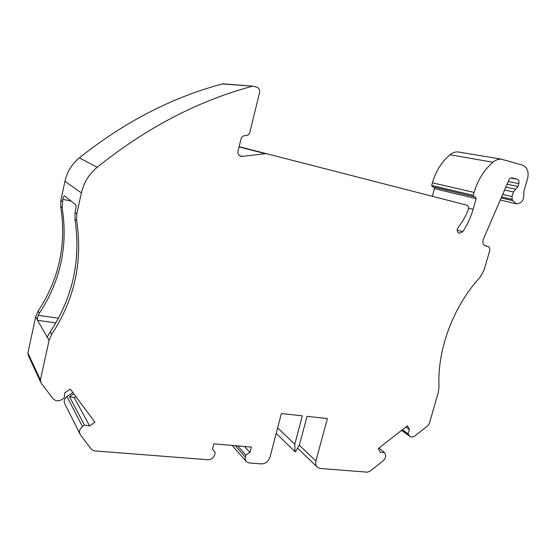 <?xml version="1.0" encoding="UTF-8"?>
<svg xmlns="http://www.w3.org/2000/svg" width="556" height="556" viewBox="0 0 556 556"><rect width="100%" height="100%" fill="white"/><g stroke="black" fill="none" stroke-linecap="round" stroke-linejoin="round"><path stroke-width="0.83" d="M501.936 196.991L512.145 199.319L512.66 200.591L516.503 203.837C521.778 203.281 524.211 199.854 523.787 193.551L523.856 191.257L527.63 178.337C529.041 171.679 527.297 167.28 522.404 165.118L501.505 159.183C498.475 158.967 495.618 159.982 492.922 162.234C483.998 170.08 477.729 180.151 474.101 192.452L473.288 195.33L473.941 196.678L475.283 196.88L476.144 198.673L473.107 209.355C470.786 217.445 467.311 224.895 462.668 231.727L459.367 233.305C456.997 232.158 456.608 230.17 458.193 227.334C462.363 222.108 465.699 216.291 468.201 209.883C468.889 207.457 468.298 205.845 466.414 205.053L266.206 153.616L241.297 156.472C238.739 155.791 237.648 154.026 238.024 151.183L240.984 139C241.547 137.11 242.729 135.998 244.529 135.678L247.483 135.323L249.602 133.336L259.562 92.567C259.972 89.891 259.02 88.077 256.719 87.118L252.89 86.194L223.992 83.893M473.816 196.65L432.339 186.746L431.699 185.489L432.443 182.813C435.73 171.366 441.568 162.018 449.95 154.756C452.48 152.671 455.19 151.732 458.075 151.941L459.478 152.177M434.104 187.17L434.458 188.616L432.332 196.296M252.049 86.319C197.853 100.949 146.221 127.943 97.154 167.286C89.016 174.07 83.761 182.618 81.384 192.925L64.962 181.277C67.109 171.839 71.919 164.027 79.383 157.848C124.412 121.972 172.089 97.342 222.421 83.942L252.89 86.194M81.384 192.925L76.811 213.796L75.081 212.343L75.616 209.876C76.151 207.159 76.186 205.456 75.72 204.775L64.406 195.788C63.898 195.788 63.363 196.97 62.8 199.333L71.008 201.029M76.638 220.544C82.879 261.633 74.56 299.573 51.68 334.351L49.067 340.425L47.197 337.096L50.214 331.835C72.885 297.37 81.12 259.77 74.914 219.029L76.638 220.544L76.811 213.796M49.067 340.425L40.421 379.88L27.883 352.963L28.453 355.777L40.442 381.652M510.901 178.024L517.087 179.227L512.125 177.85C510.672 177.802 509.56 178.601 508.782 180.248L483.171 239.692C482.337 242.93 483.157 245.036 485.631 245.988L487.855 246.51C489.523 247.128 490.128 248.525 489.683 250.707L484.095 270.021L480.127 277.187C453.043 306.669 437.079 349.863 439.004 387.018L438.378 392.084L429.364 423.443L427.842 425.715L414.984 435.828C413.247 437.099 411.6 437.329 410.036 436.529L407.993 433.77L409.494 429.635L407.437 425.806L378.288 448.581L380.45 452.382L384.293 452.355L385.086 453.759C386.156 456.309 385.482 458.7 383.063 460.931L369.83 471.342L367.391 472.169L320.541 468.513L317.726 467.471C315.884 465.921 315.287 463.76 315.926 460.993L327.373 418.543L307.037 416.347L299.489 444.71L295.542 451.674L294.951 451.618L294.798 444.286L302.339 415.839L281.385 413.574L269.973 457.213C268.416 461.556 265.483 463.78 261.167 463.885L249.241 462.96L246.628 461.883C245.335 460.653 244.911 459.041 245.356 457.06L245.87 455.072L249.978 452.438L251.361 447.093L213.865 443.827L212.489 449.29L215.235 452.556L214.72 454.579C213.539 457.935 211.231 459.652 207.798 459.729L94.186 450.867L91.504 449.477L80.481 434.938C78.743 431.887 79.418 429.065 82.496 426.473L84.477 425.069L89.606 425.979L94.909 422.226L70.285 389.068L64.83 392.849L64.155 398.006L62.126 399.416C58.498 401.495 55.392 401.175 52.806 398.457L41.033 382.924L40.421 379.88M517.087 179.227C518.727 179.929 519.311 181.388 518.852 183.612L518.011 186.503L513.396 191.938L512.055 196.567L512.145 199.319M407.993 433.77L402.426 429.725M409.494 429.635L405.866 427.029M384.293 452.355L378.935 448.073M276.214 433.367L294.951 451.618M245.87 455.072L237.662 445.898M249.978 452.438L244.577 446.503M215.235 452.556L212.503 449.234M72.829 392.494L66.928 396.595C64.093 398.958 63.481 401.564 65.094 404.42L79.744 433.485M84.477 425.069L69.486 396.699L73.746 393.731M75.824 396.525L74.261 397.609L69.486 396.699M89.606 425.979L74.261 397.609M55.795 322.897L37.509 320.298L35.723 316.656L27.883 352.963M47.197 337.096L37.509 320.298M37.328 319.512L38.183 315.294L39.365 313.23C60.521 281.1 68.124 245.981 62.168 207.875L62.8 199.333M35.723 316.656L38.114 311.082C59.089 279.216 66.616 244.39 60.701 206.589L60.833 200.396L64.962 181.277M74.914 219.029L75.081 212.343M222.421 83.942L223.199 83.824M277.646 427.884L294.798 444.286M473.288 195.33L431.699 185.489M476.144 198.673L434.458 188.616M474.101 192.452L432.443 182.813M492.922 162.234L449.95 154.756M239.059 146.916L264.844 153.539M239.115 146.68L266.206 153.616M239.455 155.68L242.291 156.479M473.107 209.355L468.52 208.159M501.547 198.033L512.66 200.591M502.916 194.524L512.055 196.567M504.744 190.076L513.396 191.938M505.939 187.163L515.704 189.221M507.128 184.265L518.011 186.503M508.274 181.485L518.852 183.612M512.111 177.85L512.493 177.927M485.631 245.988L485.152 245.835M487.855 246.51L484.408 245.418M408.757 435.181L401.863 430.163M245.356 457.06L235.251 445.69M82.496 426.473L66.928 396.595M58.408 318.22L38.183 315.294M47.316 337.012L46.836 336.943M60.701 206.589L62.168 207.875M62.307 201.633L60.833 200.396M38.114 311.082L39.365 313.23M50.214 331.835L51.68 334.351M79.383 157.848L97.154 167.286M315.926 460.993L299.232 445.168M462.668 231.727L457.192 230.059M239.115 146.708L265.754 153.532M501.505 159.183L458.075 151.941M500.747 200.153L515.801 203.67M409.501 436.133L401.599 430.372M245.947 461.112L232.116 445.412M316.927 466.699L297.557 448.122M459.367 233.305L458.943 233.172M240.303 156.194L241.297 156.472"/></g></svg>

